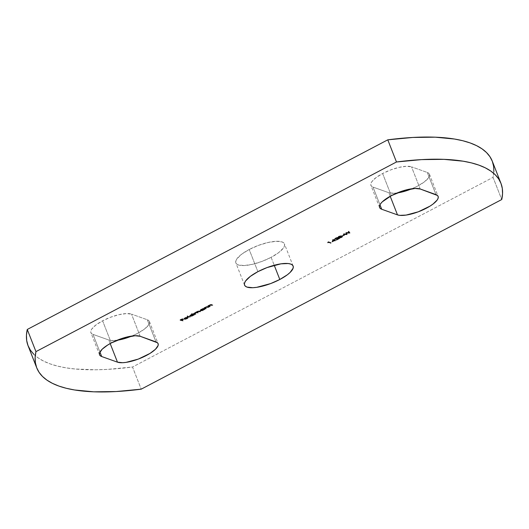 <?xml version="1.0" encoding="UTF-8"?>
<svg xmlns="http://www.w3.org/2000/svg" width="529" height="529" viewBox="0 0 529 529"><rect width="100%" height="100%" fill="white"/><g stroke="black" fill="none" stroke-linecap="round" stroke-linejoin="round"><path stroke-width="0.4" stroke-dasharray="2.65 1.98" d="M382.626 173.519L391.308 195.677L382.626 173.519L390.726 169.902L399.064 167.362L406.365 166.285L411.522 166.833A22.959 7.142 158.6 0 0 382.626 173.519A22.959 7.142 158.6 0 0 370.895 185.335A22.959 7.142 158.6 0 0 373.018 187.087L371.51 186.221L370.796 184.998L370.902 183.464L371.834 181.685L375.993 177.651L382.626 173.519M420.205 188.992L411.522 166.833L427.313 172.467L428.821 173.327L429.535 174.55L429.429 176.084L428.497 177.863L424.337 181.897L417.705 186.029L411.893 188.747A22.959 7.142 158.6 0 0 429.436 174.213A22.959 7.142 158.6 0 0 427.313 172.467L435.995 194.626L427.313 172.467L411.522 166.833L420.205 188.992M102.606 320.805L111.295 342.971L102.606 320.805L110.706 317.195L119.045 314.656L126.352 313.578L131.509 314.12A22.959 7.142 158.6 0 0 102.606 320.805A22.959 7.142 158.6 0 0 90.882 332.622A22.959 7.142 158.6 0 0 93.005 334.374L91.491 333.508L90.776 332.285L90.889 330.757L91.821 328.972L95.974 324.945L102.606 320.805M140.192 336.285L131.509 314.12L147.293 319.754L148.808 320.62L149.522 321.844L149.409 323.371L148.477 325.156L144.324 329.183L137.692 333.323L131.873 336.034A22.959 7.142 158.6 0 0 149.416 321.506A22.959 7.142 158.6 0 0 147.293 319.754L155.982 341.913L147.293 319.754L131.509 314.12L140.192 336.285M271.119 257.332L274.227 265.26L271.119 257.332L261.915 261.438L252.439 264.321L244.14 265.545L238.281 264.923L236.562 263.945L235.749 262.556L235.874 260.817L236.939 258.793L241.654 254.211L249.192 249.509A26.086 8.114 158.6 0 0 235.868 262.939A26.086 8.114 158.6 0 0 271.119 257.332A26.086 8.114 158.6 0 0 284.45 243.902A26.086 8.114 158.6 0 0 249.192 249.509L258.397 245.403L267.872 242.52L276.171 241.29L282.036 241.912L283.756 242.897L284.562 244.286L284.437 246.025L283.379 248.048L278.657 252.631L271.119 257.332M257.881 271.668L249.192 249.509L257.881 271.668M493.868 171.634L493.048 177.374L132.528 367.014L493.048 177.374L501.73 199.539L493.048 177.374A238.731 74.265 158.6 0 0 492.261 161.14L492.307 161.266M33.796 354.278L38.247 357.961L43.702 361.168L50.143 363.886L57.542 366.101L65.854 367.807L75.052 368.997L95.894 369.784L107.44 369.387L132.528 367.014L141.21 389.172L132.528 367.014A238.731 74.265 158.6 0 1 28.057 345.695M397.411 192.92L393.966 193.264L388.808 192.715L373.018 187.087L379.954 204.769L373.018 187.087L388.808 192.715A22.959 7.142 158.6 0 0 397.127 192.966M117.398 340.213L111.044 340.484L108.795 340.008L93.005 334.374L99.935 352.063L93.005 334.374L108.795 340.008A22.959 7.142 158.6 0 0 117.107 340.253M110.184 343.566L108.795 340.008L110.184 343.566M390.204 196.272L388.808 192.715L390.204 196.272M180.574 319.959L180.072 319.781L180.217 320.151L180.072 319.781L182.326 318.597L182.71 319.047L182.565 318.676L180.799 319.84L181.586 320.27L181.44 319.9L183.279 318.934L183.662 319.39L183.517 319.02L181.678 319.985L182.955 320.759L181.678 319.985L183.517 319.02L181.44 319.9L180.726 319.648L182.565 318.676L180.072 319.781L180.574 319.959M186.856 318.551L186.711 318.18L188.066 317.235L188.212 317.605L188.066 317.235L187.054 318.438L184.396 318.808L184.224 318.405L184.363 318.769L185.229 317.592L185.375 317.962L185.229 317.592L187.881 317.01L188.026 317.38L187.881 317.01L184.852 318.603L186.711 318.18L186.856 318.551M184.337 319.013L184.35 318.213L186.076 317.221L187.881 317.01L184.998 318.637L187.993 317.453L184.826 318.861M185.5 318.775L184.595 318.855M184.8 318.789L187.259 317.155L185.573 317.598L184.661 318.438M184.687 318.511L187.259 317.155L185.454 317.658L184.687 318.511M187.583 316.223L187.074 316.044L187.22 316.415L187.491 315.826L190.017 317.043L187.491 315.826L187.074 316.044L187.583 316.223M191.61 314.1L191.882 313.512L194.407 314.735L191.882 313.512L191.61 314.1M193.554 314.477L192.582 315.535L189.851 315.932L190.757 314.689L190.896 315.059L190.757 314.689L192.483 314.094L191.174 314.484L189.759 315.436L189.851 315.932M191.974 313.915L191.472 313.73L191.974 313.915M190.056 315.978L193.416 314.676M193.111 314.338L192.305 315.238L190.341 315.734L190.718 314.9L192.649 314.239M193.006 314.279L190.969 314.755L190.268 315.714L192.305 315.238L193.006 314.279M192.45 315.608L192.305 315.238L192.45 315.608M190.414 316.084L190.268 315.714L190.414 316.084M194.024 313.439L193.521 313.261L194.374 313.512L195.069 312.414L195.214 312.784L195.069 312.414L196.557 311.998L196.702 312.368L197.39 311.197L197.535 311.568L197.39 311.197L199.34 310.88L200.405 311.581L198.263 310.854L193.521 313.261L194.024 313.439M199.089 311.158L197.522 311.31L197.284 312.189L198.091 312.798L196.887 311.905L197.972 311.118L199.089 311.158M197.039 312.322L196.894 311.951L197.284 312.189M194.593 313.201L195.439 312.421L196.702 312.355L195.208 312.527L194.917 313.393L195.776 314.014L194.672 313.274M194.725 313.545L194.579 313.175L194.917 313.393M202.686 308.883L202.957 308.295L204.796 309.267L202.957 308.295L202.686 308.883M203.943 309.015L202.971 310.067L200.048 310.311L200.187 310.682M200.24 310.47L201.146 309.22L201.291 309.591L201.146 309.22L202.858 308.625L200.531 309.597L200.24 310.47M200.445 310.516L203.804 309.207M203.506 308.876L202.693 309.776L200.729 310.272L201.106 309.439L203.037 308.777M203.394 308.817L201.357 309.293L200.656 310.252L202.693 309.776L203.394 308.817M202.838 310.139L202.693 309.776L202.838 310.139M200.802 310.622L200.656 310.252L200.802 310.622M204.412 307.977L203.91 307.792L204.776 308.057L205.583 306.886L205.728 307.256L205.583 306.886L207.705 306.529L208.717 307.21L206.885 306.443L203.91 307.792L204.412 307.977M207.434 306.8L205.715 306.999L205.014 307.766L206.165 308.552L204.994 307.733L206.032 306.853L207.434 306.8M208.333 305.914L207.824 305.736L208.691 305.993L209.497 304.83L209.643 305.193L209.497 304.83L211.626 304.466L212.632 305.147L210.8 304.38L207.824 305.736L208.333 305.914M209.061 306.04L208.915 305.557L209.537 304.988L211.355 304.737L209.636 304.942L208.935 305.702L210.079 306.489L209.048 306.007M327.808 242.725L327.696 242.13L327.841 242.5L327.696 242.13L328.549 241.68L331.015 242.877L328.549 241.68L327.696 242.13L327.808 242.725M328.641 242.077L327.663 242.355L328.641 242.077M332.205 241.779L332.741 239.425L334.579 240.318L334.434 239.954L335.207 239.756L335.346 240.126L335.207 239.756L334.672 240.034L335.353 240.596L334.672 240.034L335.207 239.756L332.741 239.425L332.205 241.779M334.083 240.345L332.701 241.072L334.083 240.345M332.391 241.237L332.06 241.409L332.391 241.237M332.635 240.893L334.017 240.173L332.635 240.893M337.277 237.825L336.299 240.1L337.158 237.726L335.677 238.09L335.287 239.214L335.029 238.731M337.449 238.288L337.555 237.501L336.351 237.62L334.725 239.062L335.174 238.156L337.555 237.501L337.866 238.01M337.396 238.374L336.92 239.148L339.063 237.99L339.446 238.44L339.301 238.076L336.98 239.293L339.301 238.076L336.907 239.121L337.396 238.374M336.993 238.44L337.284 237.845L336.709 237.726L335.069 238.791M337.555 237.501L337.595 238.057M341.853 236.727L341.397 237.25L338.56 237.442C337.76 237.276 337.872 236.86 338.884 236.192L339.029 236.562L338.884 236.192L341.708 235.789L342.184 236.318M338.805 237.514L341.701 236.84L342.164 236.079L341.238 235.669L338.692 236.298L338.097 236.8L338.196 237.468M341.694 236.304L339.135 236.271L338.97 237.223L341.099 236.972L341.245 237.336L341.694 236.304L340.233 237.29L338.58 237.012L339.691 236.04L341.43 236.06M338.534 236.939L338.97 237.223M342.58 235.901L342.27 235.623L342.415 235.987L342.27 235.623L344.286 234.77L344.432 235.141L344.286 234.77L342.58 235.901M342.27 235.623L344.286 234.77L342.27 235.623M346.369 234.129L343.215 233.963L343.361 234.334L343.645 233.739L343.79 234.109L343.645 233.739L346.25 233.871L346.396 234.241L345.9 232.555L346.045 232.925L345.959 232.522L346.105 232.892L345.959 232.522L348.968 232.429L345.959 232.522L346.25 233.871L343.215 233.963L346.369 234.129M348.426 231.669L348.618 231.127L349.834 232.978L348.618 231.127L348.426 231.669M349.061 232.661L346.462 232.74L349.061 232.661M244.55 285.098L235.868 262.939M293.132 266.061L284.45 243.902M149.416 321.506L158.105 343.665M99.564 354.787L90.882 332.622M429.436 174.213L438.118 196.378M379.584 207.494L370.895 185.335M205.14 308.103L204.994 307.733M342.329 236.483L342.184 236.113"/><path stroke-width="0.79" d="M391.308 195.677A22.959 7.142 -21.4 0 1 420.205 188.992L437.509 195.492L438.224 196.715L438.111 198.243L437.179 200.028L433.026 204.055L429.965 206.151L418.294 211.805L406.1 215.085L399.745 215.356L397.491 214.88L381.707 209.246L380.192 208.38L379.478 207.156L379.591 205.629L380.523 203.844L382.236 201.886L391.308 195.677L403.627 190.632L415.047 188.45L420.205 188.992L435.995 194.626A22.959 7.142 -21.4 0 1 438.118 196.378A22.959 7.142 -21.4 0 1 422.962 209.874A22.959 7.142 -21.4 0 1 397.491 214.88L390.204 196.272L397.491 214.88L381.707 209.246A22.959 7.142 -21.4 0 1 379.584 207.494A22.959 7.142 -21.4 0 1 391.308 195.677M111.295 342.971A22.959 7.142 -21.4 0 1 140.192 336.285L157.49 342.779L158.204 344.002L158.098 345.536L155.447 349.279L149.945 353.445L138.274 359.098L126.081 362.372L122.635 362.715L117.478 362.167L101.687 356.533L100.179 355.673L99.465 354.45L99.571 352.916L102.223 349.173L107.724 345.007L111.295 342.971L123.614 337.925L135.034 335.736L140.192 336.285L155.982 341.913A22.959 7.142 -21.4 0 1 158.105 343.665A22.959 7.142 -21.4 0 1 142.949 357.161A22.959 7.142 -21.4 0 1 117.478 362.167L110.184 343.566L117.478 362.167L101.687 356.533A22.959 7.142 -21.4 0 1 99.564 354.787A22.959 7.142 -21.4 0 1 111.295 342.971M279.808 279.491A26.086 8.114 -21.4 0 1 244.55 285.098A26.086 8.114 -21.4 0 1 257.881 271.668L267.085 267.562L280.939 263.839L288.16 263.535L290.719 264.077L292.438 265.055L293.251 266.444L293.126 268.183L290.11 272.442L287.346 274.789L279.808 279.491L270.603 283.597L256.744 287.32L252.829 287.71L246.964 287.088L245.244 286.103L244.438 284.714L244.563 282.975L245.621 280.952L250.343 276.369L257.881 271.668A26.086 8.114 -21.4 0 1 293.132 266.061A26.086 8.114 -21.4 0 1 279.808 279.491L274.227 265.26L279.808 279.491M36.739 367.86A238.731 74.265 -21.4 0 0 141.21 389.172L501.73 199.539L502.55 193.793L502.305 188.417L500.989 183.431L498.622 178.855L495.204 174.722L490.753 171.039L485.298 167.832L478.857 165.114L471.458 162.899L463.146 161.193L443.924 159.348L421.56 159.613L396.472 161.986L35.952 351.626L35.132 357.366L35.383 362.742L36.693 367.734L39.06 372.304L42.479 376.443L46.929 380.12L52.391 383.327L58.831 386.051L66.224 388.266L74.543 389.972L93.759 391.817L116.129 391.546L141.21 389.172L501.73 199.539A238.731 74.265 -21.4 0 0 500.943 183.305A238.731 74.265 -21.4 0 0 396.472 161.986L35.952 351.626L27.27 329.461A238.731 74.265 158.6 0 0 28.057 345.695L36.739 367.86A238.731 74.265 -21.4 0 1 35.952 351.626L27.27 329.461L387.79 139.828L396.472 161.986L387.79 139.828L27.27 329.461L26.45 335.207L26.695 340.583L28.011 345.569L30.378 350.145L33.796 354.278M337.555 237.501L337.595 238.658L337.694 237.871L335.611 238.361L334.87 239.432L334.725 239.062L335.287 239.214L335.822 238.453L337.297 238.096L335.822 238.453L334.87 239.432L335.075 238.691L336.794 237.911L337.859 237.997L337.052 239.492L339.446 238.44L336.299 240.1L337.277 237.825M334.401 240.622L332.205 241.779L332.972 239.749L334.579 240.318L335.108 240.04L334.817 240.404L335.353 240.596L334.401 240.622L335.353 240.596L334.817 240.404L335.108 240.04L334.579 240.318L332.972 239.749L332.205 241.779L334.401 240.622L334.255 240.259L334.401 240.622M195.062 313.763L195.294 312.745L196.814 312.705L196.676 312.368L198.091 312.798L197.429 312.56L197.608 311.528L199.069 311.469L198.944 311.151L200.405 311.581L197.535 311.568L195.214 312.784L193.66 313.631L195.36 314.233L195.776 314.014L193.66 313.631L195.214 312.784L198.23 311.277L200.405 311.581L197.529 311.753L197.072 312.368L198.091 312.798L196.279 312.599L194.903 313.201L194.738 313.571L195.776 314.014L194.579 313.175M192.629 314.464L191.61 314.1L192.027 313.882L194.407 314.735L191.901 316.025L189.851 316.223L190.288 315.436L191.762 314.682L192.629 314.464L190.896 315.059L189.997 316.302L194.407 314.735L192.027 313.882L191.61 314.1L192.629 314.464M182.955 320.759L180.217 320.151L182.472 318.967L180.872 320.019L181.586 320.27L183.424 319.304L181.824 320.356L182.955 320.759L181.824 320.356L183.424 319.304L181.586 320.27L180.872 320.019L182.472 318.967L180.217 320.151L182.955 320.759M184.998 318.974L186.605 318.67L188.212 317.605L187.121 318.597L184.998 319.232L184.363 318.769L185.785 317.764L188.026 317.38L184.998 318.974L188.026 317.38L185.375 317.962L184.363 318.769L184.542 319.179L187.121 318.597L188.212 317.605L186.856 318.551L184.998 318.974M190.017 317.043L187.22 316.415L190.017 317.043M203.004 308.996L202.686 308.883L203.103 308.665L204.796 309.267L202.29 310.556L200.246 310.761L200.676 309.968L202.144 309.214L203.004 308.996L201.291 309.591L200.385 310.84L204.796 309.267L203.103 308.665L202.686 308.883L203.004 308.996M205.159 308.136L205.801 307.217L206.984 306.813L208.717 307.21L205.728 307.256L204.055 308.162L205.748 308.771L206.165 308.552L204.055 308.162L205.728 307.256L207.295 306.794L208.717 307.21L205.86 307.369L205.14 308.103L206.165 308.552L205.133 308.07M209.081 306.073L209.722 305.16L210.906 304.757L212.632 305.147L209.643 305.193L207.97 306.106L209.669 306.708L210.079 306.489L207.97 306.106L209.643 305.193L211.216 304.73L212.632 305.147L209.782 305.306L209.048 306.007L210.079 306.489L208.915 305.669M328.516 242.355L327.808 242.725L328.694 242.051L331.015 242.877L328.516 242.355L331.015 242.877L328.694 242.051L327.808 242.725L328.516 242.355M341.846 236.152L342.309 236.45L342.124 236.985L339.982 237.924L338.507 237.733L338.381 237.005L339.916 236.198L341.846 236.152L339.029 236.562C338.018 237.23 337.905 237.647 338.705 237.812L341.469 237.428C342.501 236.754 342.627 236.331 341.846 236.152L342.329 236.483L342.184 236.113M344.432 235.141L342.415 235.987L344.432 235.141M346.971 234.486L343.361 234.334L346.396 234.241L346.045 232.925L349.114 232.8L348.34 231.715L348.763 231.497L349.834 232.978L346.607 233.11L346.971 234.486L346.607 233.11L349.834 232.978L348.763 231.497L348.34 231.715L349.114 232.8L346.045 232.925L346.396 234.241L343.361 234.334L346.912 234.519L346.369 234.129L346.912 234.519L346.826 234.116L346.971 234.486M500.943 183.305L492.261 161.14A238.731 74.265 158.6 0 0 387.79 139.828L412.871 137.454L435.241 137.183L454.457 139.028L462.776 140.734L470.169 142.949L476.609 145.673L482.071 148.88L486.521 152.557L489.94 156.696L492.307 161.266L493.617 166.258L493.868 171.634M411.893 188.747L405.386 191.075L397.127 192.966A22.959 7.142 158.6 0 0 411.893 188.747M131.873 336.034L125.373 338.368L117.107 340.253A22.959 7.142 158.6 0 0 131.873 336.034M99.935 352.063L101.687 356.533L99.935 352.063M379.954 204.769L381.707 209.246L379.954 204.769M184.952 318.861L184.396 318.808L184.542 319.179L184.224 318.405M184.826 318.861L184.33 318.782M184.363 318.769L184.542 319.179M185.5 318.775L184.852 318.861M184.654 318.359L184.8 318.789M184.833 318.875L187.405 317.526L184.833 318.875L184.8 318.313L185.54 317.876L187.405 317.526L184.892 318.544M184.747 318.174L184.687 318.511L184.747 318.174M193.184 314.887L193.554 314.477L193.991 314.953L193.164 314.424M190.414 316.084L192.45 315.608L190.414 316.084L191.055 314.98L193.151 314.649L192.642 315.687L193.31 314.795L192.543 314.246M192.126 314.319L193.151 314.649L191.114 315.125L189.851 315.932L189.997 316.302L189.825 315.925M192.483 314.094L191.974 313.915L192.483 314.094M189.772 315.899L190.321 315.985M190.116 315.568L190.268 315.965M195.36 314.233L194.024 313.439L195.36 314.233M199.843 311.429L199.089 311.158L199.843 311.429M197.429 312.56L196.894 311.951M197.529 312.646L196.702 312.355L197.529 312.646M203.572 309.425L203.943 309.015L204.386 309.485L203.559 308.962M200.802 310.622L202.838 310.139L200.802 310.622L201.443 309.511L203.539 309.187L203.03 310.225L203.698 309.333M202.514 308.85L202.918 308.784M203.539 309.187L203.394 308.817L203.539 309.187L201.78 309.525L200.656 310.497L200.504 310.106M205.748 308.771L204.412 307.977L205.748 308.771M208.155 307.058L207.434 306.8L208.155 307.058M209.669 306.708L208.333 305.914L209.669 306.708M212.076 304.995L211.355 304.737L212.076 304.995M330.513 242.699L330.599 243.095L328.641 242.077L330.513 242.699M334.844 240.417L334.936 240.814L334.083 240.345L334.844 240.417M334.017 240.173L333.006 239.809L332.781 241.264L333.006 239.809L334.163 240.543L332.781 241.264L333.151 240.179L334.163 240.543L334.017 240.173M333.151 240.179L332.781 241.264L334.163 240.543L333.151 240.179M335.287 239.214L335.029 238.731M337.297 238.096L336.299 240.1L339.446 238.44L337.052 239.492L337.707 237.825M336.993 238.44L337.158 237.726L336.993 238.44M338.196 237.468L338.705 237.812M342.184 236.318L341.853 236.727L341.291 236.007L341.84 236.675L341.245 237.336L339.115 237.594L338.58 237.012M341.701 236.84L342.203 236.225M339.115 237.594L339.215 236.47L341.43 236.37L341.298 236.027L341.84 236.675L340.821 236.258L339.281 236.635L338.666 237.276L339.631 237.713L341.853 236.727M348.968 232.429L348.426 231.669L348.968 232.429M349.59 232.641L349.061 232.661L349.59 232.641M346.502 232.879L346.766 234.149L346.502 232.879M184.813 318.835L184.667 318.465"/></g></svg>
